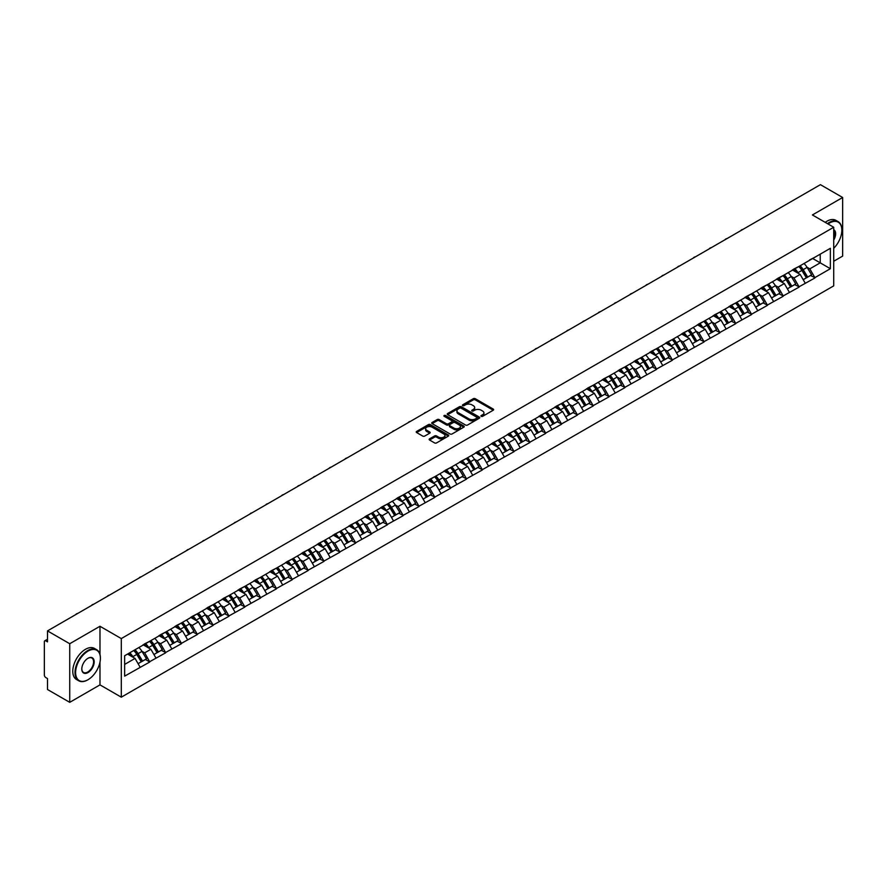 <?xml version="1.0" encoding="UTF-8"?>
<svg xmlns="http://www.w3.org/2000/svg" width="887" height="887" viewBox="0 0 887 887"><rect width="100%" height="100%" fill="white"/><g stroke="black" fill="none" stroke-linecap="round" stroke-linejoin="round"><path stroke-width="1.33" d="M481.242 416.325A0.987 0.565 0 0 0 482.639 416.325L493.227 410.215A1.408 0.809 0 0 0 493.638 409.639A1.408 0.809 0 0 0 493.227 409.062L475.288 398.707A1.408 0.809 0 0 0 473.292 398.707L462.704 404.816A0.987 0.565 0 0 0 464.101 405.625L465.475 404.827A4.513 2.606 0 0 1 471.851 404.827L473.348 405.692A4.513 2.606 0 0 1 474.667 407.532A4.513 2.606 0 0 1 473.348 409.373L471.973 410.171A0.987 0.565 0 0 0 473.37 410.969L474.745 410.182A4.513 2.606 0 0 1 481.12 410.182L482.606 411.047A4.513 2.606 0 0 1 483.936 412.887A4.513 2.606 0 0 1 482.606 414.728L481.242 415.515A0.987 0.565 0 0 0 481.242 416.325L481.242 415.515M429.552 438.854A1.408 0.809 0 0 0 429.142 439.431A1.408 0.809 0 0 0 429.552 440.007L434.586 442.912A1.408 0.809 0 0 0 436.581 442.912L448.334 436.127A1.408 0.809 0 0 0 448.744 435.55A1.408 0.809 0 0 0 448.334 434.974L430.395 424.618A1.408 0.809 0 0 0 428.41 424.618L416.646 431.415A1.408 0.809 0 0 0 416.236 431.98A1.408 0.809 0 0 0 416.646 432.557L422.722 436.071A1.408 0.809 0 0 0 424.718 436.071L429.751 433.166A1.408 0.809 0 0 0 430.162 432.59A1.408 0.809 0 0 0 429.751 432.013L426.736 430.273A3.77 2.173 0 0 1 425.627 428.731A3.77 2.173 0 0 1 427.955 426.725A3.77 2.173 0 0 1 432.069 427.19L443.877 434.009A3.77 2.173 0 0 1 444.975 435.55A3.77 2.173 0 0 1 442.657 437.557A3.77 2.173 0 0 1 438.544 437.091L436.581 435.949A1.408 0.809 0 0 0 434.586 435.949L429.552 438.854L429.552 440.007M99.976 626.266L69.729 643.729L47.499 630.901L820.42 184.662L842.65 197.491L812.403 214.953L833.713 227.26L121.297 638.573L99.976 626.266L99.976 654.473M465.575 425.028A1.408 0.809 0 0 0 467.56 425.028L479.324 418.232A1.408 0.809 0 0 0 479.734 417.655A1.408 0.809 0 0 0 479.324 417.09L461.384 406.734A1.408 0.809 0 0 0 459.399 406.734L447.636 413.519A1.408 0.809 0 0 0 447.225 414.096A1.408 0.809 0 0 0 447.636 414.672L465.575 425.028M444.598 416.535A0.987 0.565 0 0 1 445.596 416.679L445.596 415.504L463.823 426.026A1.408 0.809 0 0 1 464.245 426.603A1.408 0.809 0 0 1 463.823 427.179L452.071 433.965A1.408 0.809 0 0 1 450.075 433.965L432.146 423.609L437.169 420.726L437.169 419.562L432.146 422.467A1.408 0.809 0 0 0 431.725 423.044A1.408 0.809 0 0 0 432.146 423.609L432.146 422.467M437.169 420.726A1.408 0.809 0 0 1 439.165 420.726L439.165 419.562A1.408 0.809 0 0 0 437.169 419.562M439.165 419.562L446.438 423.753A1.408 0.809 0 0 0 448.434 423.753L451.771 421.835A1.408 0.809 0 0 0 452.182 421.258A1.408 0.809 0 0 0 451.771 420.682L444.199 416.313A0.987 0.565 0 0 1 445.596 415.504M69.729 643.729L69.729 702.338L99.976 684.875L121.297 697.182L121.297 638.573M121.297 697.182L833.713 285.869L833.713 227.26M133.749 650.493A9.624 5.555 -120 0 1 137.041 654.34L141.532 661.746L145.435 659.484L149.77 661.99L144.692 652.843L141.887 651.224M149.77 661.99L124.646 676.149L124.646 655.748L830.365 248.305L830.365 268.706L814.887 277.642L809.809 268.85L807.004 267.22M798.865 266.488A9.624 5.555 -120 0 1 802.158 270.347L806.638 277.742L810.552 275.491L814.887 277.642M814.887 277.986L799.054 286.778L793.976 277.986L791.16 276.367M783.033 275.635A9.624 5.555 -120 0 1 786.326 279.483L790.805 286.889L794.719 284.627L799.054 286.778M799.054 287.133L783.21 295.925L778.143 287.133L775.327 285.514M767.188 284.782A9.624 5.555 -120 0 1 770.481 288.63L774.972 296.025L778.875 293.774L783.21 295.925M783.21 296.28L767.377 305.073L762.299 296.28L759.494 294.65M751.356 293.919A9.624 5.555 -120 0 1 754.649 297.766L759.139 305.172L763.042 302.91L767.377 305.073M767.377 305.416L751.544 314.209L746.466 305.416L743.65 303.797M735.523 303.066A9.624 5.555 -120 0 1 738.816 306.913L743.295 314.32L747.209 312.058L751.544 314.209M751.544 314.563L735.711 323.356L730.633 314.563L727.817 312.934M719.69 312.202A9.624 5.555 -120 0 1 722.983 316.06L727.462 323.456L731.365 321.205L735.711 323.356M735.711 323.711L719.867 332.492L714.789 323.7L711.984 322.081M703.846 321.349A9.624 5.555 -120 0 1 707.139 325.196L711.629 332.603L715.532 330.341L719.867 332.492M719.867 332.847L704.034 341.639L698.956 332.847L696.151 331.228M688.013 330.496A9.624 5.555 -120 0 1 691.306 334.344L695.785 341.739L699.699 339.488L704.034 341.639M704.034 341.994L688.201 350.786L683.123 341.994L680.307 340.364M672.18 339.632A9.624 5.555 -120 0 1 675.473 343.48L679.952 350.886L683.866 348.635L688.201 350.786M688.201 351.13L672.357 359.922L667.29 351.13L664.474 349.511M656.347 348.779A9.624 5.555 -120 0 1 659.64 352.627L664.119 360.033L668.022 357.771L672.357 359.922M672.357 360.277L656.524 369.07L651.446 360.277L648.641 358.658M640.503 357.916A9.624 5.555 -120 0 1 643.796 361.774L648.286 369.169L652.189 366.919L656.524 369.07M656.524 369.424L640.691 378.206L635.613 369.424L632.797 367.795M624.67 367.063A9.624 5.555 -120 0 1 627.963 370.91L632.442 378.317L636.356 376.055L640.691 378.206M640.691 378.561L624.858 387.353L619.78 378.561L616.964 376.942M608.837 376.21A9.624 5.555 -120 0 1 612.13 380.057L616.609 387.453L620.512 385.202L624.858 387.353M624.858 387.708L609.014 396.5L603.936 387.708L601.131 386.078M592.993 385.346A9.624 5.555 -120 0 1 596.286 389.205L600.776 396.6L604.679 394.349L609.014 396.5M609.014 396.844L593.181 405.636L588.103 396.844L585.298 395.225M577.16 394.493A9.624 5.555 -120 0 1 580.453 398.341L584.932 405.747L588.846 403.485L593.181 405.636M593.181 405.991L577.348 414.783L572.27 405.991L569.454 404.372M561.327 403.64A9.624 5.555 -120 0 1 564.62 407.488L569.099 414.883L573.013 412.632L577.348 414.783M577.348 415.138L561.504 423.931L556.437 415.138L553.621 413.508M545.494 412.777A9.624 5.555 -120 0 1 548.787 416.624L553.266 424.03L557.169 421.768L561.504 423.931M561.504 424.274L545.671 433.067L540.593 424.274L537.788 422.655M529.65 421.924A9.624 5.555 -120 0 1 532.943 425.771L537.433 433.178L541.336 430.916L545.671 433.067M545.671 433.421L529.838 442.214L524.76 433.421L521.944 431.792M513.817 431.06A9.624 5.555 -120 0 1 517.11 434.918L521.589 442.314L525.503 440.063L529.838 442.214M529.838 442.558L514.005 451.35L508.927 442.558L506.111 440.939M497.984 440.207A9.624 5.555 -120 0 1 501.277 444.054L505.756 451.461L509.67 449.199L514.005 451.35M514.005 451.705L498.161 460.497L493.094 451.705L490.278 450.086M482.14 449.354A9.624 5.555 -120 0 1 485.433 453.202L489.923 460.597L493.826 458.346L498.161 460.497M498.161 460.852L482.328 469.644L477.25 460.852L474.445 459.222M466.307 458.49A9.624 5.555 -120 0 1 469.6 462.338L474.079 469.744L477.993 467.482L482.328 469.644M482.328 469.988L466.495 478.78L461.417 469.988L458.601 468.369M450.474 467.637A9.624 5.555 -120 0 1 453.767 471.485L458.246 478.891L462.16 476.629L466.495 478.78M466.495 479.135L450.651 487.928L445.584 479.135L442.768 477.505M434.641 476.774A9.624 5.555 -120 0 1 437.934 480.632L442.413 488.027L446.316 485.777L450.651 487.928M450.651 488.271L434.818 497.064L429.74 488.271L426.935 486.653M418.797 485.921A9.624 5.555 -120 0 1 422.09 489.768L426.58 497.175L430.483 494.913L434.818 497.064M434.818 497.419L418.986 506.211L413.907 497.419L411.102 495.8M402.964 495.068A9.624 5.555 -120 0 1 406.257 498.915L410.736 506.311L414.65 504.06L418.986 506.211M418.986 506.566L403.153 515.358L398.075 506.566L395.258 504.936M387.131 504.204A9.624 5.555 -120 0 1 390.424 508.051L394.903 515.458L398.817 513.207L403.153 515.358M403.153 515.702L387.309 524.494L382.242 515.702L379.425 514.083M371.287 513.351A9.624 5.555 -120 0 1 374.58 517.199L379.071 524.605L382.973 522.343L387.309 524.494M387.309 524.849L371.476 533.641L366.398 524.849L363.592 523.23M355.454 522.487A9.624 5.555 -120 0 1 358.747 526.346L363.226 533.741L367.14 531.49L371.476 533.641M371.476 533.996L355.643 542.777L350.565 533.996L347.748 532.366M339.621 531.635A9.624 5.555 -120 0 1 342.914 535.482L347.394 542.888L351.307 540.626L355.643 542.777M355.643 543.132L339.81 551.925L334.732 543.132L331.915 541.513M323.788 540.782A9.624 5.555 -120 0 1 327.081 544.629L331.561 552.024L335.463 549.774L339.81 551.925M339.81 552.279L323.966 561.072L318.888 552.279L316.082 550.65M307.944 549.918A9.624 5.555 -120 0 1 311.237 553.776L315.728 561.172L319.63 558.921L323.966 561.072M323.966 561.416L308.133 570.208L303.055 561.416L300.25 559.797M292.111 559.065A9.624 5.555 -120 0 1 295.404 562.912L299.884 570.319L303.797 568.057L308.133 570.208M308.133 570.563L292.3 579.355L287.222 570.563L284.405 568.944M276.278 568.212A9.624 5.555 -120 0 1 279.571 572.06L284.051 579.455L287.965 577.204L292.3 579.355M292.3 579.71L276.456 588.491L271.389 579.71L268.573 578.08M260.445 577.348A9.624 5.555 -120 0 1 263.727 581.196L268.218 588.602L272.121 586.34L276.456 588.491M276.456 588.846L260.623 597.638L255.545 588.846L252.74 587.227M244.601 586.495A9.624 5.555 -120 0 1 247.894 590.343L252.385 597.749L256.288 595.487L260.623 597.638M260.623 597.993L244.79 606.786L239.712 597.993L236.896 596.363M228.768 595.632A9.624 5.555 -120 0 1 232.061 599.49L236.541 606.885L240.455 604.635L244.79 606.786M244.79 607.129L228.957 615.922L223.879 607.129L221.063 605.511M212.935 604.779A9.624 5.555 -120 0 1 216.228 608.626L220.708 616.033L224.611 613.771L228.957 615.922M228.957 616.277L213.113 625.069L208.035 616.277L205.23 614.658M197.091 613.926A9.624 5.555 -120 0 1 200.384 617.773L204.875 625.169L208.778 622.918L213.113 625.069M213.113 625.424L197.28 634.216L192.202 625.424L189.397 623.794M181.258 623.062A9.624 5.555 -120 0 1 184.551 626.909L189.031 634.316L192.945 632.054L197.28 634.216M197.28 634.56L181.447 643.352L176.369 634.56L173.553 632.941M165.425 632.209A9.624 5.555 -120 0 1 168.718 636.057L173.198 643.463L177.112 641.201L181.447 643.352M181.447 643.707L165.603 652.499L160.536 643.707L157.72 642.077M149.593 641.345A9.624 5.555 -120 0 1 152.886 645.204L157.365 652.599L161.268 650.348L165.603 652.499M165.603 652.843L149.77 661.635M144.393 643.995L149.77 641.246M144.692 652.843L150.89 649.273L143.073 644.76M155.968 658.065L150.89 649.273M160.225 634.859L165.603 632.098M160.536 643.707L166.723 640.126L158.906 635.613M171.801 648.918L166.723 640.126M176.058 625.712L181.447 622.962M176.369 634.56L182.556 630.99L174.739 626.477M187.634 639.782L182.556 630.99M191.902 616.565L197.28 613.815M192.202 625.424L198.4 621.842L190.583 617.33M203.467 630.635L198.4 621.842M207.735 607.429L213.113 604.668M208.035 616.277L214.233 612.706L206.416 608.194M219.311 621.488L214.233 612.706M223.568 598.281L228.957 595.532M223.879 607.129L230.066 603.559L222.249 599.047M235.144 612.352L230.066 603.559M239.412 589.145L244.79 586.385M239.712 597.993L245.91 594.412L238.093 589.899M250.977 603.204L245.91 594.412M255.245 579.998L260.623 577.249M255.545 588.846L261.743 585.276L253.926 580.763M266.821 594.068L261.743 585.276M271.078 570.851L276.456 568.101M271.389 579.71L277.576 576.129L269.759 571.616M282.654 584.921L277.576 576.129M286.911 561.715L292.3 558.954M287.222 570.563L293.409 566.993L285.592 562.48M298.487 575.774L293.409 566.993M302.755 552.568L308.133 549.818M303.055 561.416L309.253 557.845L301.436 553.333M314.32 566.638L309.253 557.845M318.588 543.432L323.966 540.671M318.888 552.279L325.085 548.698L317.269 544.186M330.164 557.491L325.085 548.698M334.421 534.284L339.81 531.535M334.732 543.132L340.918 539.562L333.102 535.049M345.997 548.354L340.918 539.562M350.265 525.137L355.643 522.388M350.565 533.996L356.762 530.415L348.935 525.902M361.829 539.207L356.762 530.415M366.098 516.001L371.476 513.24M366.398 524.849L372.595 521.268L364.779 516.755M377.674 530.06L372.595 521.268M381.931 506.854L387.309 504.104M382.242 515.702L388.428 512.132L380.612 507.619M393.506 520.924L388.428 512.132M397.764 497.718L403.153 494.957M398.075 506.566L404.261 502.984L396.445 498.472M409.339 511.777L404.261 502.984M413.608 488.571L418.986 485.81M413.907 497.419L420.105 493.848L412.289 489.336M425.172 502.641L420.105 493.848M429.441 479.423L434.818 476.674M429.74 488.271L435.938 484.701L428.122 480.189M441.016 493.494L435.938 484.701M445.274 470.287L450.651 467.527M445.584 479.135L451.771 475.554L443.955 471.041M456.849 484.346L451.771 475.554M461.107 461.14L466.495 458.391M461.417 469.988L467.604 466.418L459.788 461.905M472.682 475.21L467.604 466.418M476.951 451.993L482.328 449.243M477.25 460.852L483.448 457.271L475.632 452.758M488.526 466.063L483.448 457.271M492.784 442.857L498.161 440.096M493.094 451.705L499.281 448.135L491.465 443.622M504.359 456.916L499.281 448.135M508.617 433.71L514.005 430.96M508.927 442.558L515.114 438.987L507.297 434.475M520.192 447.78L515.114 438.987M524.461 424.574L529.838 421.813M524.76 433.421L530.958 429.84L523.142 425.328M536.025 438.633L530.958 429.84M540.294 415.426L545.671 412.677M540.593 424.274L546.791 420.704L538.974 416.191M551.869 429.496L546.791 420.704M556.127 406.279L561.504 403.53M556.437 415.138L562.624 411.557L554.807 407.044M567.702 420.349L562.624 411.557M571.96 397.143L577.348 394.382M572.27 405.991L578.457 402.421L570.64 397.908M583.535 411.202L578.457 402.421M587.804 387.996L593.181 385.246M588.103 396.844L594.301 393.274L586.484 388.761M599.368 402.066L594.301 393.274M603.637 378.86L609.014 376.099M603.936 387.708L610.134 384.126L602.317 379.614M615.212 392.919L610.134 384.126M619.47 369.713L624.858 366.963M619.78 378.561L625.967 374.99L618.15 370.478M631.045 383.783L625.967 374.99M635.314 360.565L640.691 357.816M635.613 369.424L641.811 365.843L633.994 361.331M646.878 374.636L641.811 365.843M651.147 351.429L656.524 348.669M651.446 360.277L657.644 356.696L649.827 352.183M662.722 365.488L657.644 356.696M666.98 342.282L672.357 339.533M667.29 351.13L673.477 347.56L665.66 343.047M678.555 356.352L673.477 347.56M682.813 333.146L688.201 330.385M683.123 341.994L689.31 338.413L681.493 333.9M694.388 347.205L689.31 338.413M698.657 323.999L704.034 321.238M698.956 332.847L705.154 329.277L697.337 324.764M710.221 338.069L705.154 329.277M714.49 314.852L719.867 312.102M714.789 323.7L720.987 320.129L713.17 315.617M726.065 328.922L720.987 320.129M730.323 305.716L735.711 302.955M730.633 314.563L736.82 310.982L729.003 306.47M741.898 319.775L736.82 310.982M746.167 296.568L751.544 293.819M746.466 305.416L752.664 301.846L744.847 297.333M757.731 310.638L752.664 301.846M762 287.421L767.377 284.672M762.299 296.28L768.497 292.699L760.68 288.186M773.575 301.491L768.497 292.699M777.832 278.285L783.21 275.524M778.143 287.133L784.33 283.563L776.513 279.05M789.408 292.355L784.33 283.563M793.665 269.138L799.054 266.388M793.976 277.986L800.163 274.416L792.346 269.903M805.241 283.208L800.163 274.416M809.509 260.002L814.887 257.241M809.809 268.85L820.22 262.84L820.22 254.17L830.365 248.305M812.703 258.505L830.365 268.706M833.713 261.255L842.65 256.099L842.65 197.491M69.729 702.338L47.499 689.509L47.499 678.544L45.869 677.613A2.151 1.242 -120 0 1 44.35 674.974L44.35 641.8A2.151 1.242 -120 0 1 44.793 640.813A2.151 1.242 -120 0 1 45.869 640.924L47.499 641.855L47.499 630.901M124.646 664.418L135.057 658.42L127.54 654.074M140.124 667.212L135.057 658.42M99.976 684.875L99.976 662.134M481.63 416.458L482.606 415.903A4.513 2.606 0 0 0 483.936 414.063L483.936 412.887M474.667 407.532L474.667 408.707A4.513 2.606 0 0 1 473.348 410.548L472.372 411.113M493.227 409.062L493.227 410.215L475.288 399.882A1.408 0.809 0 0 0 473.292 399.882L463.103 405.758M479.324 417.09L479.324 418.232L461.384 407.898A1.408 0.809 0 0 0 459.399 407.898L447.658 414.684L447.636 413.519M476.829 418.065A0.987 0.565 0 0 0 476.829 417.256L461.085 408.164A0.987 0.565 0 0 0 459.688 408.164L458.246 409.007A4.513 2.606 0 0 0 456.927 410.847A4.513 2.606 0 0 0 458.246 412.688L469.012 418.897A4.513 2.606 0 0 0 475.388 418.897L476.829 418.065L476.829 419.229A0.987 0.565 0 0 0 476.829 418.431M456.927 410.847L456.927 412.012A4.513 2.606 0 0 0 458.246 413.852L458.246 412.688M476.829 419.229L475.388 420.072A4.513 2.606 0 0 1 469.012 420.072L458.246 413.852M439.165 420.726L446.438 424.928A1.408 0.809 0 0 0 448.434 424.928L451.771 422.999A1.408 0.809 0 0 0 452.182 422.423L452.182 421.258M445.596 416.679L463.812 427.19M453.989 428.111A3.77 2.173 0 0 0 458.091 428.587A3.77 2.173 0 0 0 460.42 426.58A3.77 2.173 0 0 0 459.322 425.039L455.164 422.633A1.408 0.809 0 0 0 453.168 422.633L449.831 424.563A1.408 0.809 0 0 0 449.421 425.139A1.408 0.809 0 0 0 449.831 425.716L453.989 428.111L453.989 429.286A3.77 2.173 0 0 0 458.091 429.763A3.77 2.173 0 0 0 460.42 427.745L460.42 426.58M449.421 425.139L449.421 426.314A1.408 0.809 0 0 0 449.831 426.891L449.831 425.716M453.989 429.286L449.831 426.891M444.975 435.55L444.975 436.726A3.77 2.173 0 0 1 442.657 438.732A3.77 2.173 0 0 1 438.544 438.267L436.581 437.125A1.408 0.809 0 0 0 434.586 437.125L429.574 440.019M425.627 428.731L425.627 429.907A3.77 2.173 0 0 0 426.736 431.448L426.736 430.273M429.751 432.013L429.751 433.166L426.736 431.448M448.334 434.974L448.334 436.127L430.395 425.793A1.408 0.809 0 0 0 428.41 425.793L416.668 432.568L416.646 431.415M742.951 229.378A3.304 1.907 0 0 0 740.845 230.598M804.021 263.517A11.775 6.797 60 0 1 807.103 267.397L803.201 269.648A11.775 6.797 -120 0 0 800.107 265.778M803.201 269.648L807.68 277.054L811.583 274.804L807.103 267.397M806.638 277.742L807.68 277.054M810.552 275.491L811.583 274.804M793.377 269.304A9.624 5.555 60 0 1 796.038 272.032M794.885 268.794A11.775 6.797 60 0 1 797.967 272.675L798.411 273.407M803.223 279.715L806.361 277.819L801.881 270.413A11.775 6.797 -120 0 0 798.788 266.532M806.361 277.819L803.19 279.649M727.118 238.525A3.304 1.907 0 0 0 725.001 239.745M788.188 272.664A11.775 6.797 60 0 1 791.271 276.544L787.357 278.795A11.775 6.797 -120 0 0 784.274 274.915M787.357 278.795L791.847 286.202L795.75 283.94L791.271 276.544M790.805 286.889L791.847 286.202M794.719 284.627L795.75 283.94M777.544 278.451A9.624 5.555 60 0 1 780.194 281.168M779.052 277.93A11.775 6.797 60 0 1 782.134 281.811L782.578 282.543M787.39 288.863L790.528 286.956L786.037 279.56A11.775 6.797 -120 0 0 782.955 275.68M790.528 286.956L787.357 288.796M711.285 247.661A3.304 1.907 0 0 0 709.168 248.892M772.344 281.8A11.775 6.797 60 0 1 775.426 285.681L771.524 287.942A11.775 6.797 -120 0 0 768.441 284.062M771.524 287.942L776.003 295.338L779.917 293.087L775.426 285.681M774.972 296.025L776.003 295.338M778.875 293.774L779.917 293.087M761.711 287.599A9.624 5.555 60 0 1 764.361 290.315M763.208 287.078A11.775 6.797 60 0 1 766.29 290.958L766.734 291.69M771.557 297.999L774.684 296.103L770.204 288.696A11.775 6.797 -120 0 0 767.122 284.827M774.684 296.103L771.513 297.932M695.452 256.809A3.304 1.907 0 0 0 693.335 258.028M756.511 290.947A11.775 6.797 60 0 1 759.594 294.828L755.691 297.078A11.775 6.797 -120 0 0 752.597 293.198M755.691 297.078L760.17 304.485L764.084 302.223L759.594 294.828M759.139 305.172L760.17 304.485M763.042 302.91L764.084 302.223M745.867 296.735A9.624 5.555 60 0 1 748.528 299.462M747.375 296.225A11.775 6.797 60 0 1 750.457 300.105L750.901 300.826M755.713 307.146L758.851 305.25L754.371 297.844A11.775 6.797 -120 0 0 751.278 293.963M758.851 305.25L755.68 307.079M679.608 265.956A3.304 1.907 0 0 0 677.491 267.175M740.678 300.094A11.775 6.797 60 0 1 743.761 303.964L739.847 306.226A11.775 6.797 -120 0 0 736.764 302.345M739.847 306.226L744.337 313.621L748.24 311.37L743.761 303.964M743.295 314.32L744.337 313.621M747.209 312.058L748.24 311.37M730.034 305.882A9.624 5.555 60 0 1 732.684 308.598M731.542 305.361A11.775 6.797 60 0 1 734.624 309.241L735.068 309.973M739.88 316.282L743.018 314.386L738.527 306.991A11.775 6.797 -120 0 0 735.445 303.11M743.018 314.386L739.847 316.215M663.775 275.092A3.304 1.907 0 0 0 661.658 276.312M724.834 309.23A11.775 6.797 60 0 1 727.928 313.111L724.014 315.373A11.775 6.797 -120 0 0 720.931 311.492M724.014 315.373L728.493 322.768L732.407 320.517L727.928 313.111M727.462 323.456L728.493 322.768M731.365 321.205L732.407 320.517M714.201 315.018A9.624 5.555 60 0 1 716.851 317.746M715.698 314.508A11.775 6.797 60 0 1 718.792 318.389L719.235 319.12M724.047 325.429L727.174 323.533L722.694 316.127A11.775 6.797 -120 0 0 719.612 312.246M727.174 323.533L724.003 325.363M833.713 248.316A17.518 10.112 120 0 0 841.841 230.199A17.518 10.112 120 0 0 829.456 223.047A17.518 10.112 120 0 0 828.014 223.967M827.438 223.635A17.951 10.356 -60 0 1 829.145 222.515A17.951 10.356 -60 0 1 838.126 221.628A17.951 10.356 -60 0 1 841.841 229.844A17.951 10.356 -60 0 1 841.841 230.021M833.713 229.7A8.759 5.056 -60 0 1 833.713 240.067M833.713 238.825A8.327 4.812 120 0 0 833.713 230.243M825.209 222.349A17.951 10.356 -60 0 1 826.917 221.229A17.951 10.356 -60 0 1 835.887 220.342L838.126 221.628M87.691 679.897L88.001 679.719A17.518 10.112 120 0 0 100.386 658.265A17.518 10.112 120 0 0 88.001 651.125A17.518 10.112 120 0 0 75.617 672.568A17.518 10.112 120 0 0 88.001 679.719L87.691 679.897A17.951 10.356 -60 0 1 78.721 680.784A17.951 10.356 -60 0 1 75.972 666.403A17.951 10.356 -60 0 1 87.691 650.592A17.951 10.356 -60 0 1 96.672 649.705A17.951 10.356 -60 0 1 100.386 657.921A17.951 10.356 -60 0 1 100.386 658.099M88.001 658.265L88.001 658.265A8.759 5.056 -60 0 1 94.188 661.846A8.759 5.056 -60 0 1 88.001 672.568A8.759 5.056 -60 0 1 81.804 668.998A8.759 5.056 -60 0 1 88.001 658.265L88.001 658.265M81.815 668.82A8.327 4.812 120 0 0 83.533 672.457A8.327 4.812 120 0 0 87.691 672.047A8.327 4.812 120 0 0 93.135 664.707A8.327 4.812 120 0 0 91.86 658.032A8.327 4.812 120 0 0 87.846 658.365M78.721 680.784L76.493 679.497A17.951 10.356 -60 0 1 73.743 665.117A17.951 10.356 -60 0 1 85.462 649.306A17.951 10.356 -60 0 1 94.432 648.408L96.672 649.705M647.942 284.239A3.304 1.907 0 0 0 645.825 285.459M709.001 318.378A11.775 6.797 60 0 1 712.084 322.258L708.181 324.509A11.775 6.797 -120 0 0 705.098 320.628M708.181 324.509L712.66 331.915L716.574 329.654L712.084 322.258M711.629 332.603L712.66 331.915M715.532 330.341L716.574 329.654M698.368 324.165A9.624 5.555 60 0 1 701.018 326.882M699.865 323.644A11.775 6.797 60 0 1 702.947 327.525L703.391 328.257M708.214 334.576L711.341 332.669L706.861 325.274A11.775 6.797 -120 0 0 703.779 321.393M711.341 332.669L708.17 334.51M632.098 293.375A3.304 1.907 0 0 0 629.992 294.606M693.168 327.514A11.775 6.797 60 0 1 696.251 331.394L692.348 333.656A11.775 6.797 -120 0 0 689.254 329.776M692.348 333.656L696.827 341.051L700.73 338.801L696.251 331.394M695.785 341.739L696.827 341.051M699.699 339.488L700.73 338.801M682.524 333.312A9.624 5.555 60 0 1 685.185 336.029M684.032 332.791A11.775 6.797 60 0 1 687.115 336.672L687.558 337.404M692.37 343.712L695.508 341.817L691.028 334.41A11.775 6.797 -120 0 0 687.935 330.541M695.508 341.817L692.337 343.646M616.265 302.522A3.304 1.907 0 0 0 614.148 303.742M677.335 336.661A11.775 6.797 60 0 1 680.418 340.541L676.504 342.792A11.775 6.797 -120 0 0 673.421 338.912M676.504 342.792L680.994 350.199L684.897 347.937L680.418 340.541M679.952 350.886L680.994 350.199M683.866 348.635L684.897 347.937M666.691 342.449A9.624 5.555 60 0 1 669.341 345.176M668.199 341.938A11.775 6.797 60 0 1 671.282 345.819L671.725 346.54M676.537 352.86L679.675 350.964L675.184 343.557A11.775 6.797 -120 0 0 672.102 339.677M679.675 350.964L676.504 352.793M600.432 311.67A3.304 1.907 0 0 0 598.315 312.889M661.491 345.808A11.775 6.797 60 0 1 664.585 349.678L660.671 351.939A11.775 6.797 -120 0 0 657.589 348.059M660.671 351.939L665.15 359.346L669.064 357.084L664.585 349.678M664.119 360.033L665.15 359.346M668.022 357.771L669.064 357.084M650.858 351.596A9.624 5.555 60 0 1 653.508 354.312M652.355 351.075A11.775 6.797 60 0 1 655.449 354.955L655.881 355.687M660.704 361.996L663.831 360.1L659.351 352.704A11.775 6.797 -120 0 0 656.269 348.824M663.831 360.1L660.66 361.929M584.6 320.806A3.304 1.907 0 0 0 582.482 322.025M645.658 354.944A11.775 6.797 60 0 1 648.741 358.825L644.838 361.087A11.775 6.797 -120 0 0 641.756 357.206M644.838 361.087L649.317 368.482L653.231 366.231L648.741 358.825M648.286 369.169L649.317 368.482M652.189 366.919L653.231 366.231M635.014 360.732A9.624 5.555 60 0 1 637.675 363.459M636.522 360.222A11.775 6.797 60 0 1 639.605 364.102L640.048 364.834M644.871 371.143L647.998 369.247L643.518 361.841A11.775 6.797 -120 0 0 640.425 357.96M647.998 369.247L644.827 371.076M568.755 329.953A3.304 1.907 0 0 0 566.638 331.173M629.825 364.091A11.775 6.797 60 0 1 632.908 367.972L628.994 370.223A11.775 6.797 -120 0 0 625.912 366.342M628.994 370.223L633.484 377.629L637.387 375.367L632.908 367.972M632.442 378.317L633.484 377.629M636.356 376.055L637.387 375.367M619.181 369.879A9.624 5.555 60 0 1 621.831 372.595M620.689 369.369A11.775 6.797 60 0 1 623.772 373.239L624.215 373.97M629.027 380.29L632.165 378.383L627.674 370.988A11.775 6.797 -120 0 0 624.592 367.107M632.165 378.383L628.994 380.224M552.923 339.089A3.304 1.907 0 0 0 550.805 340.32M613.981 373.227A11.775 6.797 60 0 1 617.075 377.108L613.161 379.37A11.775 6.797 -120 0 0 610.079 375.489M613.161 379.37L617.651 386.765L621.554 384.514L617.075 377.108M616.609 387.453L617.651 386.765M620.512 385.202L621.554 384.514M603.348 379.026A9.624 5.555 60 0 1 605.998 381.743M604.845 378.505A11.775 6.797 60 0 1 607.939 382.386L608.382 383.117M613.194 389.426L616.321 387.53L611.842 380.135A11.775 6.797 -120 0 0 608.759 376.254M616.321 387.53L613.15 389.36M537.09 348.236A3.304 1.907 0 0 0 534.972 349.456M598.148 382.375A11.775 6.797 60 0 1 601.231 386.255L597.328 388.506A11.775 6.797 -120 0 0 594.246 384.636M597.328 388.506L601.807 395.912L605.721 393.651L601.231 386.255M600.776 396.6L601.807 395.912M604.679 394.349L605.721 393.651M587.516 388.162A9.624 5.555 60 0 1 590.165 390.89M589.012 387.652A11.775 6.797 60 0 1 592.095 391.533L592.538 392.254M597.361 398.573L600.488 396.677L596.009 389.271A11.775 6.797 -120 0 0 592.926 385.39M600.488 396.677L597.317 398.507M521.246 357.383A3.304 1.907 0 0 0 519.139 358.603M582.316 391.522A11.775 6.797 60 0 1 585.398 395.402L581.495 397.653A11.775 6.797 -120 0 0 578.402 393.773M581.495 397.653L585.974 405.06L589.877 402.798L585.398 395.402M584.932 405.747L585.974 405.06M588.846 403.485L589.877 402.798M571.671 397.309A9.624 5.555 60 0 1 574.332 400.026M573.179 396.788A11.775 6.797 60 0 1 576.262 400.669L576.705 401.401M581.517 407.721L584.655 405.814L580.176 398.418A11.775 6.797 -120 0 0 577.082 394.538M584.655 405.814L581.484 407.643M505.413 366.519A3.304 1.907 0 0 0 503.295 367.739M566.483 400.658A11.775 6.797 60 0 1 569.565 404.539L565.651 406.8A11.775 6.797 -120 0 0 562.569 402.92M565.651 406.8L570.141 414.196L574.044 411.945L569.565 404.539M569.099 414.883L570.141 414.196M573.013 412.632L574.044 411.945M555.839 406.446A9.624 5.555 60 0 1 558.488 409.173M557.346 405.936A11.775 6.797 60 0 1 560.429 409.816L560.872 410.548M565.684 416.857L568.822 414.961L564.332 407.554A11.775 6.797 -120 0 0 561.249 403.674M568.822 414.961L565.651 416.79M489.58 375.667A3.304 1.907 0 0 0 487.462 376.886M550.639 409.805A11.775 6.797 60 0 1 553.732 413.686L549.818 415.936A11.775 6.797 -120 0 0 546.736 412.056M549.818 415.936L554.297 423.343L558.211 421.081L553.732 413.686M553.266 424.03L554.297 423.343M557.169 421.768L558.211 421.081M540.006 415.593A9.624 5.555 60 0 1 542.656 418.32M541.502 415.083A11.775 6.797 60 0 1 544.596 418.952L545.028 419.684M549.851 426.004L552.978 424.108L548.499 416.702A11.775 6.797 -120 0 0 545.416 412.821M552.978 424.108L549.807 425.937M473.747 384.814A3.304 1.907 0 0 0 471.629 386.033M534.806 418.941A11.775 6.797 60 0 1 537.888 422.822L533.985 425.084A11.775 6.797 -120 0 0 530.903 421.203M533.985 425.084L538.464 432.479L542.378 430.228L537.888 422.822M537.433 433.178L538.464 432.479M541.336 430.916L542.378 430.228M524.173 424.74A9.624 5.555 60 0 1 526.823 427.456M525.669 424.219A11.775 6.797 60 0 1 528.752 428.099L529.195 428.831M534.018 435.14L537.145 433.244L532.666 425.849A11.775 6.797 -120 0 0 529.583 421.968M537.145 433.244L533.974 435.073M457.903 393.95A3.304 1.907 0 0 0 455.796 395.17M518.973 428.088A11.775 6.797 60 0 1 522.055 431.969L518.152 434.22A11.775 6.797 -120 0 0 515.059 430.35M518.152 434.22L522.631 441.626L526.534 439.375L522.055 431.969M521.589 442.314L522.631 441.626M525.503 440.063L526.534 439.375M508.329 433.876A9.624 5.555 60 0 1 510.99 436.604M509.837 433.366A11.775 6.797 60 0 1 512.919 437.247L513.362 437.978M518.174 444.287L521.312 442.391L516.822 434.985A11.775 6.797 -120 0 0 513.739 431.104M521.312 442.391L518.141 444.221M442.07 403.097A3.304 1.907 0 0 0 439.952 404.317M503.129 437.236A11.775 6.797 60 0 1 506.222 441.116L502.308 443.367A11.775 6.797 -120 0 0 499.226 439.486M502.308 443.367L506.799 450.773L510.701 448.512L506.222 441.116M505.756 451.461L506.799 450.773M509.67 449.199L510.701 448.512M492.496 443.023A9.624 5.555 60 0 1 495.146 445.74M493.992 442.502A11.775 6.797 60 0 1 497.086 446.383L497.529 447.115M502.341 453.434L505.479 451.527L500.989 444.132A11.775 6.797 -120 0 0 497.906 440.251M505.479 451.527L502.297 453.357M426.237 412.233A3.304 1.907 0 0 0 424.119 413.464M487.296 446.372A11.775 6.797 60 0 1 490.378 450.252L486.475 452.514A11.775 6.797 -120 0 0 483.393 448.634M486.475 452.514L490.954 459.909L494.868 457.659L490.378 450.252M489.923 460.597L490.954 459.909M493.826 458.346L494.868 457.659M476.663 452.17A9.624 5.555 60 0 1 479.313 454.887M478.16 451.649A11.775 6.797 60 0 1 481.242 455.53L481.685 456.262M486.508 462.57L489.635 460.675L485.156 453.268A11.775 6.797 -120 0 0 482.073 449.387M489.635 460.675L486.464 462.504M410.404 421.38A3.304 1.907 0 0 0 408.286 422.6M471.463 455.519A11.775 6.797 60 0 1 474.545 459.399L470.642 461.65A11.775 6.797 -120 0 0 467.549 457.77M470.642 461.65L475.122 469.057L479.024 466.795L474.545 459.399M474.079 469.744L475.122 469.057M477.993 467.482L479.024 466.795M460.819 461.307A9.624 5.555 60 0 1 463.48 464.034M462.327 460.796A11.775 6.797 60 0 1 465.409 464.677L465.852 465.398M470.664 471.718L473.802 469.822L469.323 462.415A11.775 6.797 -120 0 0 466.229 458.535M473.802 469.822L470.631 471.651M394.56 430.528A3.304 1.907 0 0 0 392.442 431.747M455.63 464.655A11.775 6.797 60 0 1 458.712 468.536L454.798 470.797A11.775 6.797 -120 0 0 451.716 466.917M454.798 470.797L459.289 478.193L463.191 475.942L458.712 468.536M458.246 478.891L459.289 478.193M462.16 476.629L463.191 475.942M444.986 470.454A9.624 5.555 60 0 1 447.636 473.17M446.494 469.933A11.775 6.797 60 0 1 449.576 473.813L450.019 474.545M454.831 480.854L457.969 478.958L453.479 471.562A11.775 6.797 -120 0 0 450.396 467.682M457.969 478.958L454.798 480.787M378.727 439.664A3.304 1.907 0 0 0 376.609 440.883M439.786 473.802A11.775 6.797 60 0 1 442.879 477.683L438.965 479.945A11.775 6.797 -120 0 0 435.883 476.064M438.965 479.945L443.445 487.34L447.358 485.089L442.879 477.683M442.413 488.027L443.445 487.34M446.316 485.777L447.358 485.089M429.153 479.59A9.624 5.555 60 0 1 431.803 482.317M430.65 479.08A11.775 6.797 60 0 1 433.743 482.96L434.175 483.692M438.998 490.001L442.125 488.105L437.646 480.699A11.775 6.797 -120 0 0 434.563 476.818M442.125 488.105L438.954 489.934M362.894 448.811A3.304 1.907 0 0 0 360.776 450.031M423.953 482.949A11.775 6.797 60 0 1 427.035 486.83L423.132 489.081A11.775 6.797 -120 0 0 420.05 485.2M423.132 489.081L427.612 496.487L431.525 494.225L427.035 486.83M426.58 497.175L427.612 496.487M430.483 494.913L431.525 494.225M413.32 488.737A9.624 5.555 60 0 1 415.97 491.453M414.817 488.216A11.775 6.797 60 0 1 417.899 492.097L418.342 492.828M423.166 499.148L426.292 497.241L421.813 489.846A11.775 6.797 -120 0 0 418.731 485.965M426.292 497.241L423.121 499.082M347.05 457.947A3.304 1.907 0 0 0 344.943 459.178M408.12 492.085A11.775 6.797 60 0 1 411.202 495.966L407.299 498.228A11.775 6.797 -120 0 0 404.206 494.347M407.299 498.228L411.779 505.623L415.681 503.372L411.202 495.966M410.736 506.311L411.779 505.623M414.65 504.06L415.681 503.372M397.476 497.884A9.624 5.555 60 0 1 400.137 500.601M398.984 497.363A11.775 6.797 60 0 1 402.066 501.244L402.51 501.975M407.321 508.284L410.459 506.388L405.98 498.982A11.775 6.797 -120 0 0 402.886 495.112M410.459 506.388L407.288 508.218M331.217 467.094A3.304 1.907 0 0 0 329.099 468.314M392.287 501.233A11.775 6.797 60 0 1 395.369 505.113L391.455 507.364A11.775 6.797 -120 0 0 388.373 503.483M391.455 507.364L395.946 514.77L399.849 512.509L395.369 505.113M394.903 515.458L395.946 514.77M398.817 513.207L399.849 512.509M381.643 507.02A9.624 5.555 60 0 1 384.293 509.748M383.151 506.51A11.775 6.797 60 0 1 386.233 510.391L386.677 511.112M391.489 517.431L394.626 515.535L390.136 508.129A11.775 6.797 -120 0 0 387.054 504.248M394.626 515.535L391.455 517.365M315.384 476.241A3.304 1.907 0 0 0 313.266 477.461M376.443 510.38A11.775 6.797 60 0 1 379.525 514.249L375.622 516.511A11.775 6.797 -120 0 0 372.54 512.631M375.622 516.511L380.102 523.918L384.016 521.656L379.525 514.249M379.071 524.605L380.102 523.918M382.973 522.343L384.016 521.656M365.81 516.167A9.624 5.555 60 0 1 368.46 518.884M367.307 515.646A11.775 6.797 60 0 1 370.389 519.527L370.833 520.259M375.656 526.568L378.782 524.672L374.303 517.276A11.775 6.797 -120 0 0 371.221 513.396M378.782 524.672L375.611 526.501M299.551 485.377A3.304 1.907 0 0 0 297.433 486.597M360.61 519.516A11.775 6.797 60 0 1 363.692 523.397L359.789 525.658A11.775 6.797 -120 0 0 356.696 521.778M359.789 525.658L364.269 533.054L368.183 530.803L363.692 523.397M363.226 533.741L364.269 533.054M367.14 531.49L368.183 530.803M349.966 525.304A9.624 5.555 60 0 1 352.627 528.031M351.474 524.794A11.775 6.797 60 0 1 354.556 528.674L355 529.406M359.812 535.715L362.949 533.819L358.47 526.412A11.775 6.797 -120 0 0 355.377 522.532M362.949 533.819L359.778 535.648M283.707 494.525A3.304 1.907 0 0 0 281.589 495.744M344.777 528.663A11.775 6.797 60 0 1 347.859 532.544L343.945 534.794A11.775 6.797 -120 0 0 340.863 530.914M343.945 534.794L348.436 542.201L352.339 539.939L347.859 532.544M347.394 542.888L348.436 542.201M351.307 540.626L352.339 539.939M334.133 534.451A9.624 5.555 60 0 1 336.783 537.167M335.641 533.941A11.775 6.797 60 0 1 338.723 537.81L339.167 538.542M343.979 544.862L347.116 542.955L342.626 535.56A11.775 6.797 -120 0 0 339.544 531.679M347.116 542.955L343.945 544.795M267.874 503.661A3.304 1.907 0 0 0 265.756 504.891M328.933 537.799A11.775 6.797 60 0 1 332.026 541.68L328.112 543.942A11.775 6.797 -120 0 0 325.03 540.061M328.112 543.942L332.592 551.337L336.506 549.086L332.026 541.68M331.561 552.024L332.592 551.337M335.463 549.774L336.506 549.086M318.3 543.598A9.624 5.555 60 0 1 320.95 546.314M319.797 543.077A11.775 6.797 60 0 1 322.89 546.957L323.323 547.689M328.146 553.998L331.272 552.102L326.793 544.696A11.775 6.797 -120 0 0 323.711 540.826M331.272 552.102L328.101 553.932M252.041 512.808A3.304 1.907 0 0 0 249.923 514.028M313.1 546.946A11.775 6.797 60 0 1 316.182 550.827L312.279 553.078A11.775 6.797 -120 0 0 309.197 549.197M312.279 553.078L316.759 560.484L320.673 558.222L316.182 550.827M315.728 561.172L316.759 560.484M319.63 558.921L320.673 558.222M302.467 552.734A9.624 5.555 60 0 1 305.117 555.462M303.964 552.224A11.775 6.797 60 0 1 307.046 556.105L307.49 556.825M312.313 563.145L315.439 561.249L310.96 553.843A11.775 6.797 -120 0 0 307.878 549.962M315.439 561.249L312.268 563.079M236.197 521.955A3.304 1.907 0 0 0 234.09 523.175M297.267 556.094A11.775 6.797 60 0 1 300.349 559.963L296.446 562.225A11.775 6.797 -120 0 0 293.353 558.344M296.446 562.225L300.926 569.631L304.829 567.37L300.349 559.963M299.884 570.319L300.926 569.631M303.797 568.057L304.829 567.37M286.623 561.881A9.624 5.555 60 0 1 289.284 564.598M288.131 561.36A11.775 6.797 60 0 1 291.213 565.241L291.657 565.973M296.469 572.292L299.606 570.385L295.127 562.99A11.775 6.797 -120 0 0 292.034 559.109M299.606 570.385L296.435 572.215M220.364 531.091A3.304 1.907 0 0 0 218.246 532.311M281.434 565.23A11.775 6.797 60 0 1 284.516 569.11L280.602 571.372A11.775 6.797 -120 0 0 277.52 567.492M280.602 571.372L285.093 578.767L288.996 576.517L284.516 569.11M284.051 579.455L285.093 578.767M287.965 577.204L288.996 576.517M270.79 571.017A9.624 5.555 60 0 1 273.44 573.745M272.298 570.507A11.775 6.797 60 0 1 275.38 574.388L275.824 575.12M280.636 581.428L283.773 579.533L279.283 572.126A11.775 6.797 -120 0 0 276.201 568.245M283.773 579.533L280.602 581.362M204.531 540.238A3.304 1.907 0 0 0 202.413 541.458M265.59 574.377A11.775 6.797 60 0 1 268.683 578.257L264.769 580.508A11.775 6.797 -120 0 0 261.687 576.628M264.769 580.508L269.249 587.915L273.163 585.653L268.683 578.257M268.218 588.602L269.249 587.915M272.121 586.34L273.163 585.653M254.957 580.165A9.624 5.555 60 0 1 257.607 582.892M256.454 579.654A11.775 6.797 60 0 1 259.547 583.524L259.98 584.256M264.803 590.576L267.929 588.68L263.45 581.273A11.775 6.797 -120 0 0 260.368 577.393M267.929 588.68L264.758 590.509M188.698 549.375A3.304 1.907 0 0 0 186.58 550.605M249.757 583.513A11.775 6.797 60 0 1 252.839 587.394L248.937 589.655A11.775 6.797 -120 0 0 245.843 585.775M248.937 589.655L253.416 597.051L257.33 594.8L252.839 587.394M252.385 597.749L253.416 597.051M256.288 595.487L257.33 594.8M239.113 589.312A9.624 5.555 60 0 1 241.774 592.028M240.621 588.791A11.775 6.797 60 0 1 243.703 592.671L244.147 593.403M248.97 599.712L252.096 597.816L247.617 590.42A11.775 6.797 -120 0 0 244.524 586.54M252.096 597.816L248.925 599.645M172.854 558.522A3.304 1.907 0 0 0 170.736 559.741M233.924 592.66A11.775 6.797 60 0 1 237.006 596.541L233.093 598.792A11.775 6.797 -120 0 0 230.01 594.922M233.093 598.792L237.583 606.198L241.486 603.947L237.006 596.541M236.541 606.885L237.583 606.198M240.455 604.635L241.486 603.947M223.28 598.448A9.624 5.555 60 0 1 225.93 601.175M224.788 597.938A11.775 6.797 60 0 1 227.87 601.818L228.314 602.539M233.126 608.859L236.264 606.963L231.773 599.557A11.775 6.797 -120 0 0 228.691 595.676M236.264 606.963L233.093 608.792M157.021 567.669A3.304 1.907 0 0 0 154.903 568.889M218.08 601.807A11.775 6.797 60 0 1 221.173 605.688L217.26 607.939A11.775 6.797 -120 0 0 214.177 604.058M217.26 607.939L221.739 615.345L225.653 613.083L221.173 605.688M220.708 616.033L221.739 615.345M224.611 613.771L225.653 613.083M207.447 607.595A9.624 5.555 60 0 1 210.097 610.311M208.944 607.074A11.775 6.797 60 0 1 212.037 610.955L212.481 611.686M217.293 618.006L220.419 616.099L215.94 608.704A11.775 6.797 -120 0 0 212.858 604.823M220.419 616.099L217.248 617.929M141.188 576.805A3.304 1.907 0 0 0 139.071 578.025M202.247 610.943A11.775 6.797 60 0 1 205.329 614.824L201.427 617.086A11.775 6.797 -120 0 0 198.344 613.205M201.427 617.086L205.906 624.481L209.82 622.231L205.329 614.824M204.875 625.169L205.906 624.481M208.778 622.918L209.82 622.231M191.614 616.742A9.624 5.555 60 0 1 194.264 619.459M193.111 616.221A11.775 6.797 60 0 1 196.193 620.102L196.637 620.833M201.46 627.142L204.587 625.246L200.107 617.84A11.775 6.797 -120 0 0 197.025 613.959M204.587 625.246L201.416 627.076M125.344 585.952A3.304 1.907 0 0 0 123.238 587.172M186.414 620.091A11.775 6.797 60 0 1 189.496 623.971L185.594 626.222A11.775 6.797 -120 0 0 182.5 622.341M185.594 626.222L190.073 633.628L193.976 631.367L189.496 623.971M189.031 634.316L190.073 633.628M192.945 632.054L193.976 631.367M175.77 625.878A9.624 5.555 60 0 1 178.431 628.606M177.278 625.368A11.775 6.797 60 0 1 180.36 629.249L180.804 629.97M185.616 636.289L188.754 634.393L184.274 626.987A11.775 6.797 -120 0 0 181.181 623.106M188.754 634.393L185.583 636.223M109.511 595.099A3.304 1.907 0 0 0 107.394 596.319M170.581 629.227A11.775 6.797 60 0 1 173.664 633.107L169.75 635.369A11.775 6.797 -120 0 0 166.667 631.489M169.75 635.369L174.24 642.765L178.143 640.514L173.664 633.107M173.198 643.463L174.24 642.765M177.112 641.201L178.143 640.514M159.937 635.025A9.624 5.555 60 0 1 162.587 637.742M161.445 634.504A11.775 6.797 60 0 1 164.527 638.385L164.971 639.117M169.783 645.426L172.921 643.53L168.43 636.134A11.775 6.797 -120 0 0 165.348 632.254M172.921 643.53L169.75 645.359M93.678 604.235A3.304 1.907 0 0 0 91.561 605.455M154.737 638.374A11.775 6.797 60 0 1 157.831 642.255L153.917 644.505A11.775 6.797 -120 0 0 150.834 640.636M153.917 644.505L158.396 651.912L162.31 649.661L157.831 642.255M157.365 652.599L158.396 651.912M161.268 650.348L162.31 649.661M144.104 644.162A9.624 5.555 60 0 1 146.754 646.889M145.601 643.652A11.775 6.797 60 0 1 148.694 647.532L149.127 648.264M153.95 654.573L157.077 652.677L152.597 645.27A11.775 6.797 -120 0 0 149.515 641.39M157.077 652.677L153.906 654.506M77.845 613.383A3.304 1.907 0 0 0 75.728 614.602M138.904 647.521A11.775 6.797 60 0 1 141.987 651.402L138.084 653.652A11.775 6.797 -120 0 0 135.001 649.772M138.084 653.652L142.563 661.059L146.477 658.797L141.987 651.402M141.532 661.746L142.563 661.059M145.435 659.484L146.477 658.797M128.526 653.508A9.624 5.555 60 0 1 130.921 656.025M129.768 652.788A11.775 6.797 60 0 1 132.85 656.668L133.294 657.4M138.117 663.72L141.244 661.813L136.764 654.418A11.775 6.797 -120 0 0 133.682 650.537M141.244 661.813L138.073 663.653M47.499 639.982L45.869 640.924M482.606 415.903L482.606 414.728M471.973 410.969L471.973 410.171M473.348 410.548L473.348 409.373M462.704 405.625L462.704 404.816M473.292 399.882L473.292 398.707M475.288 399.882L475.288 398.707M459.399 407.898L459.399 406.734M461.384 407.898L461.384 406.734M469.012 420.072L469.012 418.897M475.388 420.072L475.388 418.897M446.438 424.928L446.438 423.753M448.434 424.928L448.434 423.753M451.771 422.999L451.771 421.835M463.823 427.179L463.823 426.026M434.586 437.125L434.586 435.949M436.581 437.125L436.581 435.949M438.544 438.267L438.544 437.091M428.41 425.793L428.41 424.618M430.395 425.793L430.395 424.618M801.881 270.413L797.967 272.675M786.037 279.56L782.134 281.811M770.204 288.696L766.29 290.958M754.371 297.844L750.457 300.105M738.527 306.991L734.624 309.241M722.694 316.127L718.792 318.389M706.861 325.274L702.947 327.525M691.028 334.41L687.115 336.672M675.184 343.557L671.282 345.819M659.351 352.704L655.449 354.955M643.518 361.841L639.605 364.102M627.674 370.988L623.772 373.239M611.842 380.135L607.939 382.386M596.009 389.271L592.095 391.533M580.176 398.418L576.262 400.669M564.332 407.554L560.429 409.816M548.499 416.702L544.596 418.952M532.666 425.849L528.752 428.099M516.822 434.985L512.919 437.247M500.989 444.132L497.086 446.383M485.156 453.268L481.242 455.53M469.323 462.415L465.409 464.677M453.479 471.562L449.576 473.813M437.646 480.699L433.743 482.96M421.813 489.846L417.899 492.097M405.98 498.982L402.066 501.244M390.136 508.129L386.233 510.391M374.303 517.276L370.389 519.527M358.47 526.412L354.556 528.674M342.626 535.56L338.723 537.81M326.793 544.696L322.89 546.957M310.96 553.843L307.046 556.105M295.127 562.99L291.213 565.241M279.283 572.126L275.38 574.388M263.45 581.273L259.547 583.524M247.617 590.42L243.703 592.671M231.773 599.557L227.87 601.818M215.94 608.704L212.037 610.955M200.107 617.84L196.193 620.102M184.274 626.987L180.36 629.249M168.43 636.134L164.527 638.385M152.597 645.27L148.694 647.532M136.764 654.418L132.85 656.668M47.499 639.25L44.793 640.813M477.117 418.83L477.117 417.655"/></g></svg>
